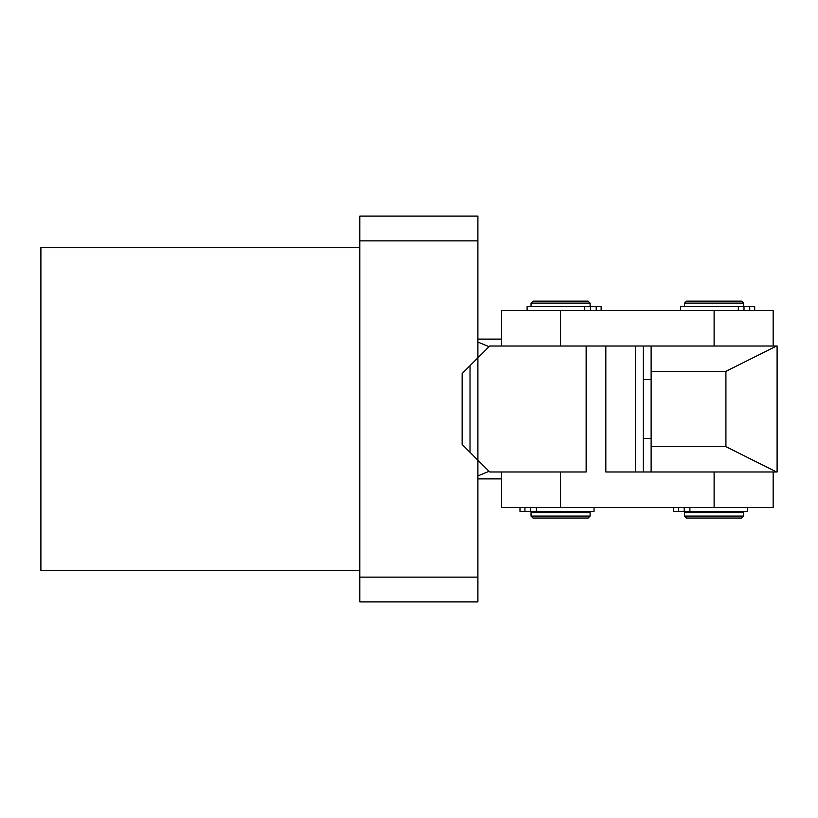 <?xml version="1.0" encoding="UTF-8"?>
<svg xmlns="http://www.w3.org/2000/svg" width="818" height="818" viewBox="0 0 818 818"><rect width="100%" height="100%" fill="white"/><g stroke="black" fill="none" stroke-linecap="round" stroke-linejoin="round"><path stroke-width="1.23" d="M462.15 444.43L462.15 373.57L470.023 365.697L470.023 452.303L462.15 444.43M477.896 577.14L359.787 577.14L359.787 601.905L477.896 601.905L477.896 460.176L489.706 471.986L586.158 471.986L586.158 346.014L489.706 346.014L477.896 357.824L477.896 460.176L477.896 357.824L470.023 365.697M489.031 471.311L477.896 475.923L477.896 460.176L470.023 452.303M605.841 471.986L605.841 346.014L586.158 346.014L777.1 346.014L777.1 471.986L605.841 471.986M489.031 346.689L477.896 342.077L477.896 357.824L477.896 240.86L359.787 240.86L359.787 216.095L477.896 216.095L477.896 240.86M359.787 247.588L40.9 247.588L40.9 570.412L359.787 570.412M359.787 577.14L359.787 240.86M560.575 512.538L531.046 512.538L531.046 516.086L590.095 516.086L590.095 512.538L560.575 512.538M531.046 303.1L533.009 301.126L588.132 301.126L590.095 303.1L531.046 303.1L531.046 306.638M531.046 516.086L533.009 518.05L588.132 518.05L590.095 516.086M501.516 471.986L501.516 507.426L773.163 507.426L773.163 471.986M773.163 346.014L773.163 310.574L501.516 310.574L501.516 346.014M714.114 512.538L684.584 512.538L684.584 516.086L743.634 516.086L743.634 512.538L714.114 512.538M684.584 303.1L686.547 301.126L741.67 301.126L743.634 303.1L684.584 303.1L684.584 306.638M684.584 516.086L686.547 518.05L741.67 518.05L743.634 516.086M689.901 507.426L689.901 511.362L747.57 511.362L747.57 507.426M689.901 511.362L684.206 511.362L684.206 507.426M678.48 507.426L678.48 511.362L684.206 511.362M673.562 507.426L673.531 511.362L678.48 511.362M584.778 310.574L584.778 306.638L527.109 306.638L527.109 310.574M584.778 306.638L590.473 306.638L590.473 310.574M596.199 310.574L596.199 306.638L590.473 306.638M601.148 306.638L601.148 310.574L601.148 306.638L596.199 306.638M536.363 507.426L536.363 511.362L594.032 511.362L594.032 507.426M536.363 511.362L530.667 511.362L530.667 507.426M524.941 507.426L524.941 511.362L530.667 511.362M520.023 507.426L519.992 511.362L524.941 511.362M651.118 471.986L651.118 346.014M651.118 446.669L725.924 446.669L776.558 471.986M776.558 346.014L725.924 371.331L651.118 371.331M725.924 446.669L725.924 371.331M635.371 471.986L635.371 346.014M501.516 339.122L477.896 339.122M501.516 478.878L477.896 478.878M643.245 471.986L643.245 346.014M651.118 379.47L643.245 379.47M643.245 438.53L651.118 438.53M738.317 310.574L738.317 306.638L680.648 306.638L680.648 310.574M738.317 306.638L744.012 306.638L744.012 310.574M749.738 310.574L749.738 306.638L744.012 306.638M754.656 310.574L754.687 306.638L749.738 306.638M714.114 471.986L714.114 507.426M560.575 507.426L560.575 471.986M560.575 346.014L560.575 310.574M714.114 310.574L714.114 346.014M532.815 511.362L532.815 512.538M588.326 511.362L588.326 512.538M590.095 303.1L590.095 306.638M686.353 511.362L686.353 512.538M741.865 511.362L741.865 512.538M743.634 303.1L743.634 306.638M673.531 511.362L673.531 507.426M519.992 511.362L519.992 507.426M754.687 306.638L754.687 310.574L754.687 306.638"/></g></svg>
